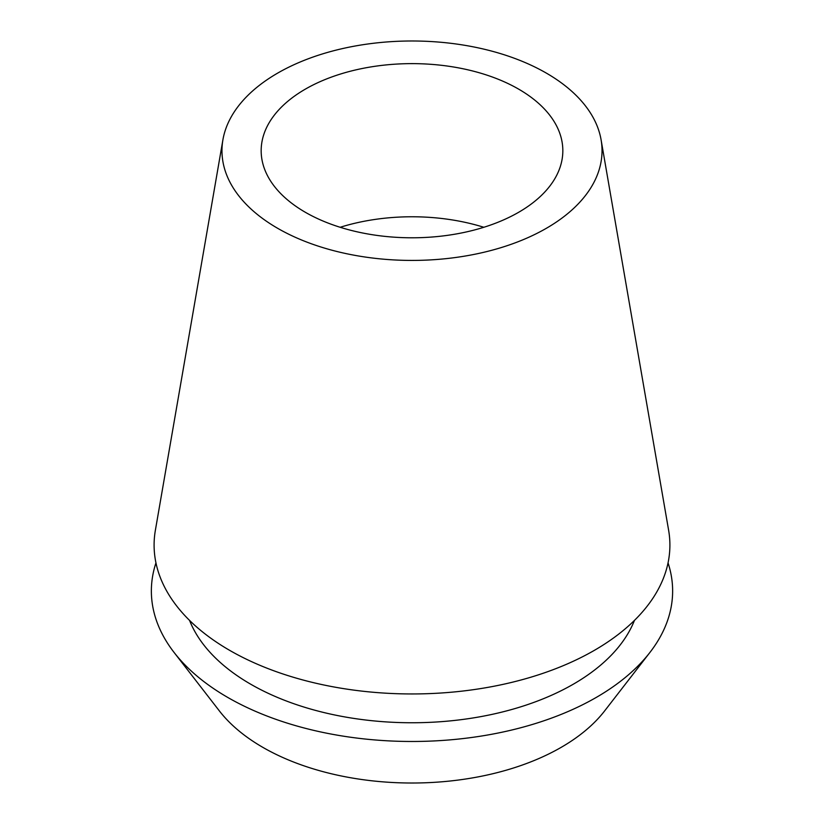 <?xml version="1.0" encoding="UTF-8"?>
<svg xmlns="http://www.w3.org/2000/svg" width="824" height="824" viewBox="0 0 824 824"><rect width="100%" height="100%" fill="white"/><g stroke="black" fill="none" stroke-linecap="round" stroke-linejoin="round"><path stroke-width="1.24" d="M305.344 89.136A150.833 87.087 0 0 0 261.167 150.71A150.833 87.087 0 0 0 354.279 231.163A150.833 87.087 0 0 0 518.657 212.283A150.833 87.087 0 0 0 562.833 150.71A150.833 87.087 0 0 0 469.721 70.256A150.833 87.087 0 0 0 305.344 89.136M340.168 227.28A150.833 87.087 180 0 1 483.832 227.28M174.07 652.433L219.38 710.927A211.006 121.818 0 0 0 561.206 747.337A211.006 121.818 0 0 0 604.62 710.927L649.93 652.433A260.631 150.473 180 0 1 596.298 697.403A260.631 150.473 180 0 1 174.07 652.433A260.631 150.473 180 0 1 155.952 562.895M668.048 562.895A260.631 150.473 180 0 1 649.93 652.433M189.551 620.41A228.207 131.747 0 0 0 348.902 717.622A228.207 131.747 0 0 0 573.36 684.167A228.207 131.747 0 0 0 634.449 620.41M222.913 139.802L155.375 530.265A257.902 148.897 0 0 0 301.574 679.615A257.902 148.897 0 0 0 594.361 650.352A257.902 148.897 0 0 0 668.625 530.265L601.087 139.802A190.025 109.716 180 0 1 546.374 228.289A190.025 109.716 180 0 1 330.64 249.857A190.025 109.716 180 0 1 222.913 139.802A190.025 109.716 180 0 1 277.626 73.13A190.025 109.716 180 0 1 475.901 47.38A190.025 109.716 180 0 1 601.087 139.802"/></g></svg>
